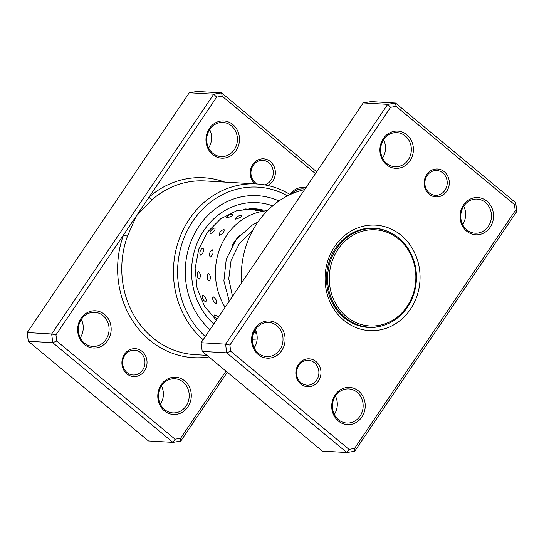 <?xml version="1.0" encoding="UTF-8"?>
<svg xmlns="http://www.w3.org/2000/svg" width="544" height="544" viewBox="0 0 544 544"><rect width="100%" height="100%" fill="white"/><g stroke="black" fill="none" stroke-linecap="round" stroke-linejoin="round"><path stroke-width="0.82" d="M412.039 257.53A48.158 43.289 93.3 0 0 354.756 234.24A48.158 43.289 93.3 0 0 333.091 298.214A48.158 43.289 93.3 0 0 390.374 321.511A48.158 43.289 93.3 0 0 412.039 257.53M412.515 256.972A49.402 44.404 93.3 0 0 374.904 228.521A49.402 44.404 93.3 0 0 331.527 298.71A49.402 44.404 93.3 0 0 369.138 327.162A49.402 44.404 93.3 0 0 412.515 256.972M374.904 228.521L370.008 228.235A49.402 44.404 93.3 0 0 369.009 228.194M374.986 228.528A49.715 44.683 93.3 0 0 372.062 228.099M366.268 327.25A49.715 44.683 93.3 0 0 369.226 327.168M363.249 326.808A49.402 44.404 93.3 0 0 364.249 326.876L369.138 327.162M126.874 373.871A13.981 12.566 -86.7 0 1 124.454 354.328A13.981 12.566 -86.7 0 1 142.066 351.39A13.981 12.566 -86.7 0 1 144.486 370.94A13.981 12.566 -86.7 0 1 126.874 373.871M140.542 352.6A12.43 11.172 93.3 0 0 134.518 350.186A12.43 11.172 93.3 0 0 123.318 358.401A12.43 11.172 93.3 0 0 127.038 372.586A12.43 11.172 93.3 0 0 133.062 375A12.43 11.172 93.3 0 0 144.262 366.792A12.43 11.172 93.3 0 0 140.542 352.6M254.98 183.858A13.981 12.566 -86.7 0 1 252.851 164.37A13.981 12.566 -86.7 0 1 270.388 161.554A13.981 12.566 -86.7 0 1 267.866 185.511M264.52 184.851A12.43 11.172 93.3 0 0 273.027 175.263A12.43 11.172 93.3 0 0 268.865 162.765A12.43 11.172 93.3 0 0 262.834 160.351A12.43 11.172 93.3 0 0 251.641 168.558A12.43 11.172 93.3 0 0 255.354 182.75A12.43 11.172 93.3 0 0 257.21 183.988M289.884 194.405A18.646 16.755 -86.7 0 1 305.946 187.666M304.946 189.149A17.088 15.361 93.3 0 0 303.171 188.924A17.088 15.361 93.3 0 0 291.305 194.065M212.595 154.55A18.646 16.755 -86.7 0 1 209.365 128.486A18.646 16.755 -86.7 0 1 232.852 124.576A18.646 16.755 -86.7 0 1 236.076 150.64A18.646 16.755 -86.7 0 1 212.595 154.55M231.329 125.786A17.088 15.361 93.3 0 0 223.04 122.461A17.088 15.361 93.3 0 0 207.645 133.756A17.088 15.361 93.3 0 0 212.758 153.265A17.088 15.361 93.3 0 0 221.048 156.584A17.088 15.361 93.3 0 0 236.443 145.296A17.088 15.361 93.3 0 0 231.329 125.786M164.404 410.849A18.646 16.755 -86.7 0 1 161.18 384.785A18.646 16.755 -86.7 0 1 184.668 380.875A18.646 16.755 -86.7 0 1 187.891 406.939A18.646 16.755 -86.7 0 1 164.404 410.849M183.144 382.085A17.088 15.361 93.3 0 0 174.848 378.767A17.088 15.361 93.3 0 0 159.46 390.055A17.088 15.361 93.3 0 0 164.567 409.564A17.088 15.361 93.3 0 0 172.856 412.882A17.088 15.361 93.3 0 0 188.251 401.594A17.088 15.361 93.3 0 0 183.144 382.085M84.272 344.386A18.646 16.755 -86.7 0 1 81.049 318.322A18.646 16.755 -86.7 0 1 104.536 314.412A18.646 16.755 -86.7 0 1 107.76 340.476A18.646 16.755 -86.7 0 1 84.272 344.386M103.013 315.622A17.088 15.361 93.3 0 0 94.717 312.304A17.088 15.361 93.3 0 0 79.329 323.592A17.088 15.361 93.3 0 0 84.436 343.101A17.088 15.361 93.3 0 0 92.725 346.419A17.088 15.361 93.3 0 0 108.12 335.131A17.088 15.361 93.3 0 0 103.013 315.622M278.99 200.967A75.351 67.721 93.3 0 0 257.414 195.67A75.351 67.721 93.3 0 0 190.019 244.059A75.351 67.721 93.3 0 0 209.977 329.65A75.351 67.721 93.3 0 1 190.019 244.059A75.351 67.721 93.3 0 1 257.414 195.67A75.351 67.721 93.3 0 1 278.99 200.967M227.31 372.225L180.778 441.075L172.944 442.374L148.471 440.946L28.274 341.251L27.2 332.561L189.285 92.766L197.118 91.467L221.592 92.895L316.69 171.775M315.452 173.597L222.183 96.234L216.648 97.158L149.049 197.159A3.108 1.02 -131.2 0 0 152.123 199.675L136.306 216.022L55.957 334.886L56.719 341.027L175.073 439.192L180.608 438.274L225.991 371.13M175.073 439.192L172.944 442.374L52.748 342.679L51.673 333.989L213.765 94.2L189.285 92.766M216.648 97.158L213.765 94.2L221.592 92.895L222.183 96.234M55.957 334.886L51.673 333.989L27.2 332.561M56.719 341.027L52.748 342.679L28.274 341.251M203.164 339.721A86.999 78.193 -86.7 0 1 178.636 240.638A86.999 78.193 -86.7 0 1 256.734 183.96A86.999 78.193 -86.7 0 1 290.163 194.582M224.754 182.09A90.107 80.988 -86.7 0 0 149.049 197.159L136.306 216.022L127.507 236.089A86.999 78.193 93.3 0 0 152.714 337.736A86.999 78.193 93.3 0 0 194.915 354.647L206.958 355.348M287.552 195.86A83.892 75.398 93.3 0 0 189.924 225.808A83.892 75.398 93.3 0 0 205.326 336.525M253.443 346.202A75.351 67.721 93.3 0 0 255.252 346.134A75.351 67.721 93.3 0 1 253.443 346.202M81.342 319.416A17.088 15.361 -86.7 0 1 80.267 337.797M161.473 385.88A17.088 15.361 -86.7 0 1 160.398 404.26M209.664 129.581A17.088 15.361 -86.7 0 1 208.59 147.961M180.778 441.075L180.608 438.274M208.855 356.925A90.107 80.988 -86.7 0 1 149.668 340.15A90.107 80.988 -86.7 0 1 123.556 234.879A3.108 0.428 -160 0 0 127.507 236.089M263.099 210.249A6.528 6.528 0 0 0 255.66 210.78L262.752 210.208M254.368 209.637A6.528 6.528 0 0 0 246.915 210.025L254.021 209.603M243.59 209.182L245.636 209.059A6.528 6.528 0 0 0 245.439 208.937M235.681 219.15C239.693 217.981 241.706 216.804 241.726 215.628L241.822 215.635A6.528 6.528 0 0 0 235.402 218.552L235.681 219.15M226.787 217.906C230.826 216.777 232.866 215.648 232.9 214.52L233.022 214.533A6.528 6.528 0 0 0 226.515 217.335L226.787 217.906M219.66 235.362C223.094 233.464 224.556 231.526 224.06 229.554L223.509 229.643A6.528 6.528 0 0 0 219.205 234.172L219.66 235.362M210.467 233.736C213.935 231.866 215.438 229.962 214.975 228.024L214.465 228.099A6.528 6.528 0 0 0 210.025 232.574L210.467 233.736M210.365 257.081C213.003 254.762 213.697 252.355 212.452 249.866L211.249 250.532A6.528 6.528 0 0 0 209.46 255.619L210.365 257.081M200.756 255.231C203.436 252.926 204.177 250.532 202.98 248.064L201.797 248.69A6.528 6.528 0 0 0 199.879 253.769L200.756 255.231M209.209 280.996C210.963 278.616 210.78 276.114 208.658 273.482L207.488 274.768A6.528 6.528 0 0 0 208.046 279.997L209.209 280.996M199.145 279.12C200.94 276.733 200.804 274.224 198.737 271.592L197.54 272.857A6.528 6.528 0 0 0 197.975 278.079L199.145 279.12M216.369 303.47C217.28 301.424 216.247 299.193 213.268 296.793L212.568 298.037A6.528 6.528 0 0 0 215.648 303.198L216.369 303.47M205.863 301.764C206.822 299.69 205.829 297.439 202.898 295.018L202.164 296.276A6.528 6.528 0 0 0 205.108 301.464L205.863 301.764M218.484 317.057L214.826 314.779L214.431 315.52A6.528 6.528 0 0 0 217.26 318.866M225.1 307.272A61.363 55.155 -86.7 0 1 221.177 245.296A61.363 55.155 -86.7 0 1 267.335 210.725M256.027 331.282A61.363 55.155 -86.7 0 1 254.531 330.827M232.213 245.473A50.49 45.383 -86.7 0 1 239.584 235.477M316.003 361.556A13.981 12.566 -86.7 0 1 318.424 381.099A13.981 12.566 -86.7 0 1 300.812 384.037A13.981 12.566 -86.7 0 1 298.391 364.487A13.981 12.566 -86.7 0 1 316.003 361.556M300.975 382.745A12.43 11.172 93.3 0 0 307 385.159A12.43 11.172 93.3 0 0 318.199 376.951A12.43 11.172 93.3 0 0 314.48 362.76A12.43 11.172 93.3 0 0 308.448 360.346A12.43 11.172 93.3 0 0 297.255 368.56A12.43 11.172 93.3 0 0 300.975 382.745M444.326 171.714A13.981 12.566 -86.7 0 1 446.74 191.264A13.981 12.566 -86.7 0 1 429.128 194.194A13.981 12.566 -86.7 0 1 426.707 174.644A13.981 12.566 -86.7 0 1 444.326 171.714M429.291 192.909A12.43 11.172 93.3 0 0 435.322 195.323A12.43 11.172 93.3 0 0 446.515 187.109A12.43 11.172 93.3 0 0 442.802 172.924A12.43 11.172 93.3 0 0 436.771 170.51A12.43 11.172 93.3 0 0 425.578 178.718A12.43 11.172 93.3 0 0 429.291 192.909M383.602 139.74A17.088 15.361 -86.7 0 1 382.527 158.12M463.733 206.203A17.088 15.361 -86.7 0 1 462.658 224.584M255.279 329.576A17.088 15.361 -86.7 0 1 254.204 347.956M335.41 396.039A17.088 15.361 -86.7 0 1 334.336 414.419M278.474 324.571A18.646 16.755 -86.7 0 1 281.697 350.642A18.646 16.755 -86.7 0 1 258.21 354.545A18.646 16.755 -86.7 0 1 254.986 328.481A18.646 16.755 -86.7 0 1 278.474 324.571M258.373 353.26A17.088 15.361 93.3 0 0 266.662 356.578A17.088 15.361 93.3 0 0 282.057 345.29A17.088 15.361 93.3 0 0 276.95 325.781A17.088 15.361 93.3 0 0 268.654 322.463A17.088 15.361 93.3 0 0 253.266 333.751A17.088 15.361 93.3 0 0 258.373 353.26M406.79 134.735A18.646 16.755 -86.7 0 1 410.013 160.8A18.646 16.755 -86.7 0 1 386.532 164.71A18.646 16.755 -86.7 0 1 383.302 138.645A18.646 16.755 -86.7 0 1 406.79 134.735M386.696 163.424A17.088 15.361 93.3 0 0 394.985 166.743A17.088 15.361 93.3 0 0 410.38 155.455A17.088 15.361 93.3 0 0 405.266 135.946A17.088 15.361 93.3 0 0 396.977 132.627A17.088 15.361 93.3 0 0 381.582 143.915A17.088 15.361 93.3 0 0 386.696 163.424M486.921 201.198A18.646 16.755 -86.7 0 1 490.144 227.263A18.646 16.755 -86.7 0 1 466.664 231.173A18.646 16.755 -86.7 0 1 463.434 205.108A18.646 16.755 -86.7 0 1 486.921 201.198M466.827 229.888A17.088 15.361 93.3 0 0 475.116 233.206A17.088 15.361 93.3 0 0 490.511 221.918A17.088 15.361 93.3 0 0 485.398 202.409A17.088 15.361 93.3 0 0 477.108 199.09A17.088 15.361 93.3 0 0 461.713 210.378A17.088 15.361 93.3 0 0 466.827 229.888M358.605 391.041A18.646 16.755 -86.7 0 1 361.828 417.105A18.646 16.755 -86.7 0 1 338.341 421.015A18.646 16.755 -86.7 0 1 335.118 394.951A18.646 16.755 -86.7 0 1 358.605 391.041M338.504 419.723A17.088 15.361 93.3 0 0 346.793 423.048A17.088 15.361 93.3 0 0 362.188 411.754A17.088 15.361 93.3 0 0 357.082 392.244A17.088 15.361 93.3 0 0 348.786 388.926A17.088 15.361 93.3 0 0 333.397 400.214A17.088 15.361 93.3 0 0 338.504 419.723M304.633 189.611A86.999 78.193 93.3 0 0 241.57 282.907M401.268 235.409A52.822 47.478 -86.7 0 1 410.407 309.257A52.822 47.478 -86.7 0 1 343.862 320.341A52.822 47.478 -86.7 0 1 334.723 246.486A52.822 47.478 -86.7 0 1 401.268 235.409M389.524 232.213A49.715 44.683 93.3 0 0 374.102 228.167A49.715 44.683 93.3 0 0 329.324 261.011A49.715 44.683 93.3 0 0 344.189 317.764A49.715 44.683 93.3 0 0 368.308 327.427A49.715 44.683 93.3 0 0 384.091 325.203M390.585 107.318L387.702 104.36L363.222 102.925L371.056 101.626L395.529 103.054L515.726 202.749L516.8 211.439L354.715 451.234L346.882 452.533L226.685 352.838L225.61 344.155L387.702 104.36L395.529 103.054L396.12 106.393L390.585 107.318L229.894 345.046L230.656 351.186L349.01 449.351L354.545 448.433L515.236 210.705L514.474 204.564L396.12 106.393M363.222 102.925L201.137 342.72L202.212 351.41L322.408 451.105L346.882 452.533L349.01 449.351M202.212 351.41L226.685 352.838L230.656 351.186M201.137 342.72L225.61 344.155L229.894 345.046M514.474 204.564L515.726 202.749M516.8 211.439L515.236 210.705M354.715 451.234L354.545 448.433M256.734 183.96L205.061 180.941A86.999 78.193 93.3 0 0 152.123 199.675M257.156 339.007A68.354 61.438 -86.7 0 1 252.3 339.225M253.654 332.69A62.145 55.855 93.3 0 0 254.204 332.642M259.508 209.338A62.145 55.855 93.3 0 0 253.926 208.699L236.647 210.759L220.667 218.783L207.57 232.03L198.737 249.22L195.112 268.614L197.078 288.225L204.422 306.034L216.335 320.239M213.778 324.02A68.354 61.438 -86.7 0 1 199.328 238.374A68.354 61.438 -86.7 0 1 272.605 205.85M252.559 230.765L239.319 243.671L231.071 260.46L228.752 278.868L232.499 296.324M257.876 222.115L252.287 225.053L236.164 239.584L226.25 259.236L223.883 280.86L229.221 301.172M256.448 332.561L253.769 332.404A6.528 6.528 0 0 0 256.625 333.227M245.521 208.984L248.418 209.154M254.102 209.488L257.625 209.692M262.589 209.977L267.777 210.283"/></g></svg>

